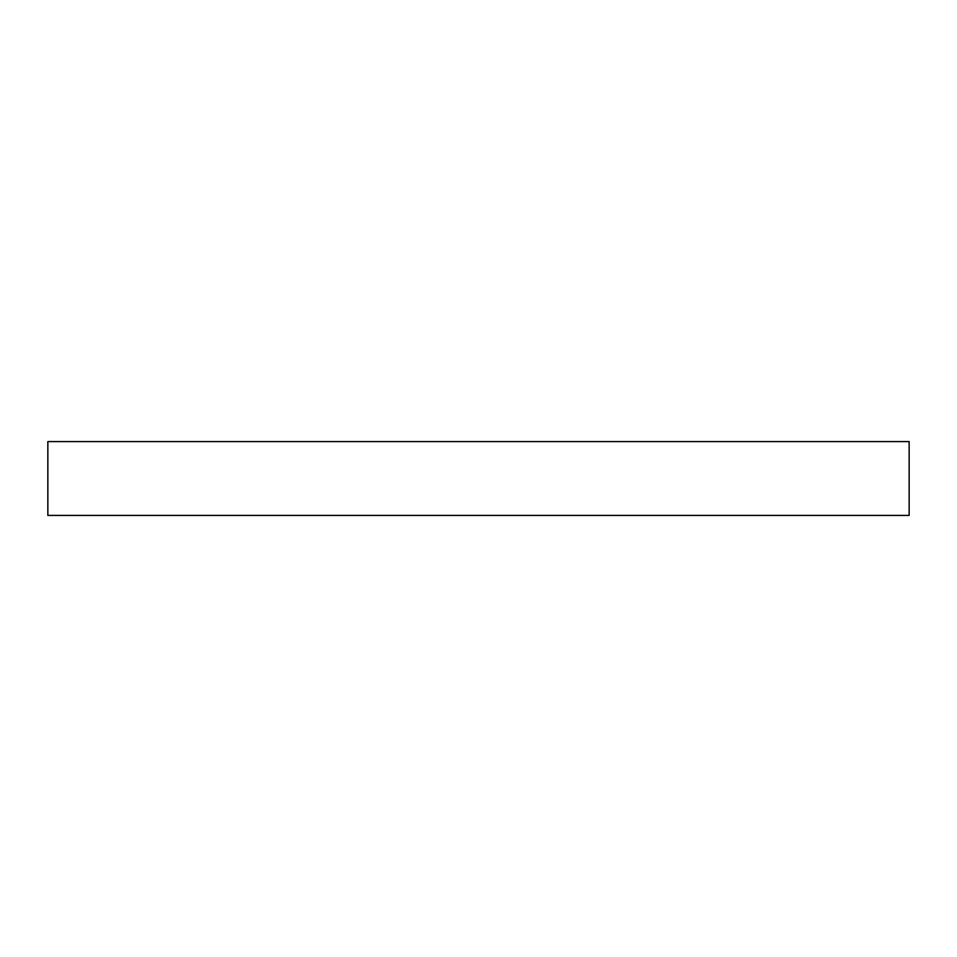 <?xml version="1.0" encoding="UTF-8"?>
<svg xmlns="http://www.w3.org/2000/svg" width="957" height="957" viewBox="0 0 957 957"><rect width="100%" height="100%" fill="white"/><g stroke="black" fill="none" stroke-linecap="round" stroke-linejoin="round"><path stroke-width="1.44" d="M47.85 441.584L47.85 515.416L909.15 515.416L909.15 441.584L47.85 441.584L909.15 441.584L909.15 515.416L47.85 515.416L47.85 441.584"/></g></svg>
